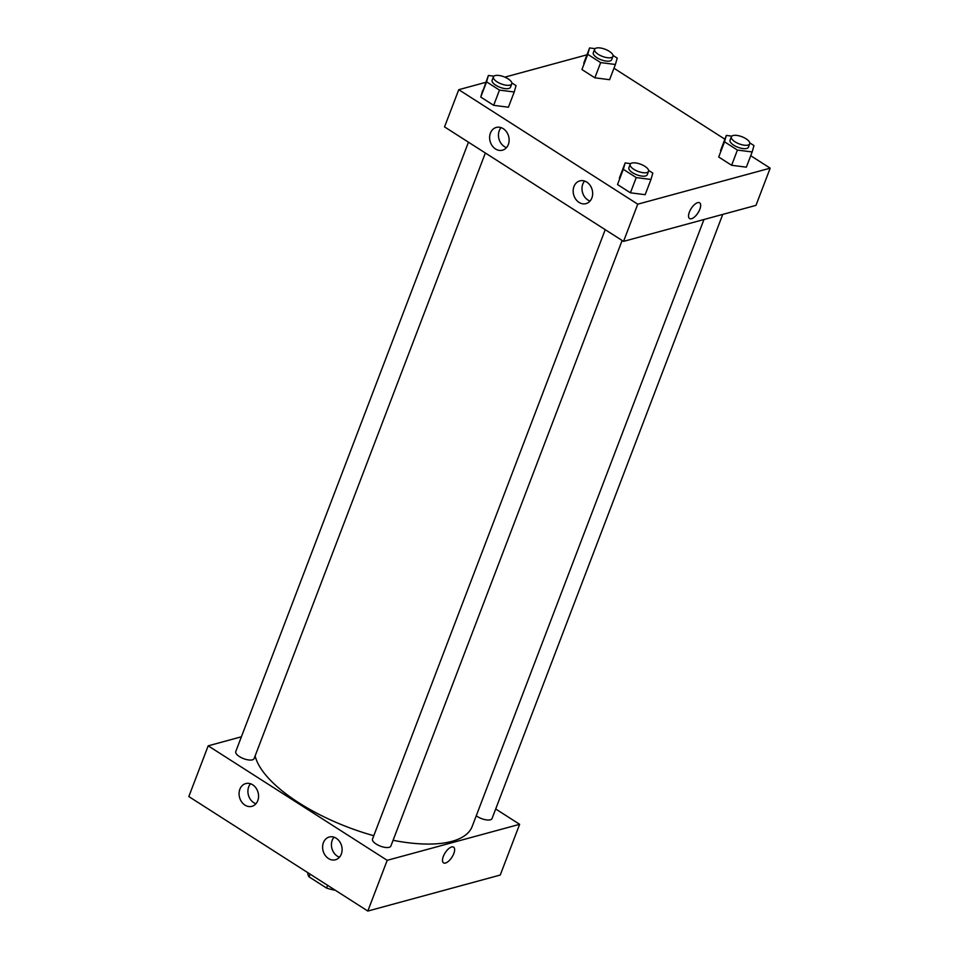 <?xml version="1.0" encoding="UTF-8"?>
<svg xmlns="http://www.w3.org/2000/svg" width="959" height="959" viewBox="0 0 959 959"><rect width="100%" height="100%" fill="white"/><g stroke="black" fill="none" stroke-linecap="round" stroke-linejoin="round"><path stroke-width="1.44" d="M334.967 890.036L334.691 890.108A21.11 8.211 20.9 0 1 326.563 888.058L309.062 876.862A21.11 8.211 20.9 0 1 307.851 872.942L307.923 872.738M310.105 874.129L309.062 876.862M327.606 885.337L326.563 888.058M208.187 745.826L188.815 796.557L367.824 911.05L500.25 875.04L367.824 911.05L387.196 860.319L208.187 745.826L241.404 736.788M468.46 142.196L235.758 751.58A9.818 3.824 20.9 0 0 239.426 756.579A9.818 3.824 20.9 0 0 254.111 758.593L485.362 153.008M495.707 809L519.634 824.308L387.196 860.319M605.225 229.669L372.524 839.053A9.818 3.824 20.9 0 0 380.339 846.126A9.818 3.824 20.9 0 0 390.876 846.066L622.127 240.481M476.263 815.785A9.818 3.824 20.9 0 0 477.366 816.541A9.818 3.824 20.9 0 0 492.051 818.542L722.75 214.408M255.13 755.944A115.919 45.061 20.9 0 0 373.794 835.721M393.07 840.3A115.919 45.061 20.9 0 0 472.2 826.418L703.954 219.515M341.308 854.109A11.784 9.59 74.8 0 1 335.446 859.767A11.784 9.59 74.8 0 1 323.111 850.909A11.784 9.59 74.8 0 1 329.261 837.015A11.784 9.59 74.8 0 1 336.225 838.238A11.784 9.59 74.8 0 1 341.308 854.109M239.87 789.233A11.784 9.59 74.8 0 1 245.732 783.587A11.784 9.59 74.8 0 1 252.697 784.81A11.784 9.59 74.8 0 1 258.558 796.677A11.784 9.59 74.8 0 1 251.917 806.327A11.784 9.59 74.8 0 1 241.632 801.892A11.784 9.59 74.8 0 1 239.87 789.233M188.815 796.557L367.824 911.05M334.056 837.195A11.784 9.59 -105.2 0 0 331.934 848.499A11.784 9.59 -105.2 0 0 339.486 857.178M250.515 783.767A11.784 9.59 -105.2 0 0 248.405 795.071A11.784 9.59 -105.2 0 0 255.957 803.75M519.634 824.308L500.25 875.04M443.537 862.848A9.338 4.04 122.6 0 0 453.811 853.57A9.338 4.04 -57.4 0 1 443.537 862.86A9.338 4.04 -57.4 0 1 445.156 852.815A9.338 4.04 -57.4 0 1 453.595 847.133A9.338 4.04 -57.4 0 1 453.811 853.57A9.338 4.04 122.6 0 0 453.595 847.133M444.532 126.888L623.542 241.38L637.747 204.183L458.75 89.69L444.532 126.888M750.729 155.718L770.185 168.161L755.98 205.37L623.542 241.38M591.859 197.974A11.784 9.59 74.8 0 1 585.997 203.632A11.784 9.59 74.8 0 1 573.662 194.761A11.784 9.59 74.8 0 1 579.811 180.879A11.784 9.59 74.8 0 1 586.788 182.102A11.784 9.59 74.8 0 1 591.859 197.974M490.421 133.097A11.784 9.59 74.8 0 1 496.282 127.439A11.784 9.59 74.8 0 1 503.247 128.674A11.784 9.59 74.8 0 1 509.121 140.541A11.784 9.59 74.8 0 1 502.468 150.191A11.784 9.59 74.8 0 1 492.195 145.756A11.784 9.59 74.8 0 1 490.421 133.097M609.588 79.693L594.856 77.811L609.588 79.693L615.402 64.481L600.67 62.599L587.747 54.327L589.569 47.95L595.095 48.657M581.933 69.551L594.856 77.811L581.933 69.551L587.747 54.327M746.354 167.166L731.621 165.284L746.354 167.166L752.168 151.954L737.423 150.072L724.513 141.8L726.323 135.423L731.849 136.13M718.699 157.024L731.621 165.284L718.699 157.024L724.513 141.8M645.167 194.689L630.435 192.807L645.167 194.689L650.981 179.465L636.249 177.583L623.326 169.323L625.148 162.934L630.674 163.641M617.512 184.536L630.435 192.807L617.512 184.536L623.326 169.323M458.75 89.69L485.757 82.342M504.866 77.14L586.944 54.819M770.185 168.161L637.747 204.183M613.964 68.245L724.884 139.199M482.581 90.685L480.759 97.063L493.681 105.334L508.414 107.204L493.681 105.334L480.759 97.063L488.383 75.461L493.909 76.169M584.606 181.059A11.784 9.59 -105.2 0 0 582.485 192.363A11.784 9.59 -105.2 0 0 590.037 201.042M501.066 127.619A11.784 9.59 -105.2 0 0 498.956 138.935A11.784 9.59 -105.2 0 0 506.508 147.614M689.569 218.556A9.338 4.04 122.6 0 0 691.535 218.724A9.338 4.04 -57.4 0 1 689.569 218.556A9.338 4.04 -57.4 0 1 691.199 208.523A9.338 4.04 -57.4 0 1 699.626 202.828A9.338 4.04 -57.4 0 1 699.039 211.076A9.338 4.04 -57.4 0 1 691.535 218.724A9.338 4.04 122.6 0 0 699.027 211.076A9.338 4.04 122.6 0 0 699.626 202.828M613.017 55.406L617.224 58.091L615.402 64.481M594.604 49.329L593.309 52.709A9.818 3.824 20.9 0 0 601.125 59.782A9.818 3.824 20.9 0 0 611.662 59.722L612.957 56.329A9.818 3.824 20.9 0 0 607.323 50.216A9.818 3.824 20.9 0 0 596.318 48.058A9.818 3.824 20.9 0 0 594.604 49.329A9.818 3.824 20.9 0 0 602.42 56.401A9.818 3.824 20.9 0 0 612.957 56.329M600.67 62.599L594.856 77.811M589.569 47.95L583.755 63.174M749.782 142.879L753.978 145.564L752.168 151.954M731.357 136.801L730.063 140.182A9.818 3.824 20.9 0 0 737.879 147.254A9.818 3.824 20.9 0 0 748.428 147.195L749.71 143.814A9.818 3.824 20.9 0 0 744.088 137.688A9.818 3.824 20.9 0 0 733.084 135.531A9.818 3.824 20.9 0 0 731.357 136.801A9.818 3.824 20.9 0 0 739.173 143.874A9.818 3.824 20.9 0 0 749.71 143.814M737.423 150.072L731.621 165.284M726.323 135.423L720.521 150.647M511.842 82.918L516.038 85.603L514.228 91.992L499.483 90.11L486.573 81.851L488.383 75.461M493.417 76.84L492.123 80.22A9.818 3.824 20.9 0 0 499.939 87.293A9.818 3.824 20.9 0 0 510.488 87.233L511.77 83.853A9.818 3.824 20.9 0 0 506.148 77.739A9.818 3.824 20.9 0 0 495.144 75.569A9.818 3.824 20.9 0 0 493.417 76.84A9.818 3.824 20.9 0 0 501.233 83.912A9.818 3.824 20.9 0 0 511.77 83.853M514.228 91.992L508.414 107.204M499.483 90.11L493.681 105.334M486.573 81.851L480.759 97.063M648.596 170.39L652.803 173.076L650.981 179.465M630.183 164.313L628.888 167.693A9.818 3.824 20.9 0 0 636.704 174.766A9.818 3.824 20.9 0 0 647.241 174.706L648.536 171.325A9.818 3.824 20.9 0 0 642.902 165.212A9.818 3.824 20.9 0 0 631.897 163.054A9.818 3.824 20.9 0 0 630.183 164.313A9.818 3.824 20.9 0 0 637.999 171.385A9.818 3.824 20.9 0 0 648.536 171.325M636.249 177.583L630.435 192.807M625.148 162.934L619.334 178.158"/></g></svg>
